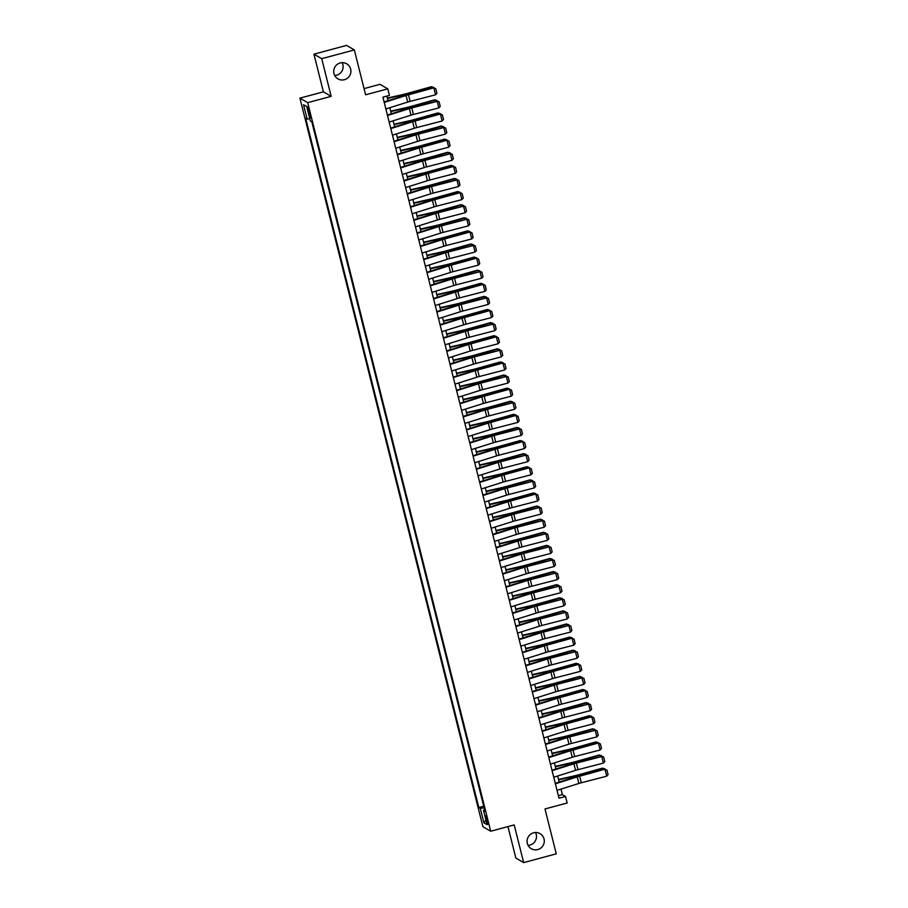 <?xml version="1.0" encoding="UTF-8"?>
<svg xmlns="http://www.w3.org/2000/svg" width="908" height="908" viewBox="0 0 908 908"><rect width="100%" height="100%" fill="white"/><g stroke="black" fill="none" stroke-linecap="round" stroke-linejoin="round"><path stroke-width="1.36" d="M535.504 832.511A8.717 8.581 -59.9 0 1 528.059 845.337M533.575 832.795A8.717 8.581 -59.9 0 1 544.21 842.306A8.717 8.581 -59.9 0 1 531.305 848.719A8.717 8.581 -59.9 0 1 533.575 832.795M342.134 62.663A8.717 8.581 -59.9 0 1 334.689 75.489M340.205 62.947A8.717 8.581 -59.9 0 1 350.829 72.447A8.717 8.581 -59.9 0 1 337.935 78.871A8.717 8.581 -59.9 0 1 340.205 62.947M487.551 820.446L485.746 815.838L486.2 819.663L488.005 824.26L487.551 820.446M507.958 826.598L515.857 858.071L523.655 862.6L556.264 853.838L544.993 808.96L567.171 803.001L565.525 796.452L562.37 794.625L560.985 789.097M299.912 98.132L482.908 826.711L490.706 831.229L307.699 102.661L299.912 98.132L323.396 91.833L331.182 96.35L321.716 58.68L313.93 54.162L323.396 91.833M313.93 54.162L346.55 45.4L354.336 49.929L365.606 94.807L387.784 88.848L379.998 84.331L364.051 88.609M321.716 58.68L354.336 49.929M387.784 88.848L389.43 95.397L382.915 97.156L558.999 798.2L565.525 796.452M308.118 110.628L310.593 117.961L309.424 111.389L307.676 106.928L308.118 110.628L309.151 110.356M484.611 809.754L483.476 810.242L484.951 811.105L311.819 121.842L310.343 120.98L306.722 106.565L303.522 104.715L306.722 106.565M483.476 810.242L487.097 824.657L483.896 822.796L480.275 808.381L478.8 807.53L305.667 118.267L307.142 119.13L303.522 104.715M331.182 96.35L307.699 102.661M523.655 862.6L514.189 824.929L490.706 831.229M559.226 782.083L557.694 776M555.934 768.985L554.402 762.89M552.643 755.876L551.111 749.792M549.351 742.778L547.819 736.683M546.06 729.669L544.528 723.585M542.768 716.571L541.236 710.476M539.477 703.462L537.945 697.367M536.185 690.364L534.653 684.269M532.894 677.255L531.362 671.16M529.602 664.157L528.07 658.062M526.311 651.047L524.779 644.952M523.019 637.949L521.487 631.855M519.728 624.84L518.196 618.745M516.436 611.742L514.904 605.647M513.145 598.633L511.613 592.538M509.853 585.535L508.321 579.44M506.562 572.426L505.03 566.331M503.27 559.328L501.738 553.233M499.979 546.219L498.447 540.124M496.687 533.121L495.155 527.026M493.396 520.012L491.864 513.917M490.104 506.902L488.572 500.819M486.813 493.804L485.281 487.709M483.521 480.695L481.989 474.612M480.23 467.597L478.698 461.502M476.938 454.488L475.406 448.404M473.647 441.39L472.115 435.295M470.355 428.281L468.823 422.197M467.064 415.183L465.532 409.088M463.772 402.074L462.24 395.99M460.481 388.976L458.949 382.881M457.189 375.867L455.657 369.772M453.898 362.769L452.366 356.674M450.606 349.659L449.074 343.565M447.315 336.562L445.783 330.467M444.023 323.452L442.491 317.357M440.732 310.354L439.2 304.259M437.44 297.245L435.908 291.15M434.149 284.147L432.617 278.052M430.857 271.038L429.325 264.943M427.566 257.94L426.034 251.845M424.274 244.831L422.742 238.736M420.983 231.733L419.451 225.638M417.691 218.624L416.159 212.529M414.4 205.526L412.868 199.431M411.108 192.417L409.576 186.322M407.817 179.307L406.285 173.224M404.525 166.209L402.993 160.114M401.234 153.1L399.702 147.017M397.942 140.002L396.41 133.907M394.651 126.893L393.119 120.809M391.359 113.795L389.827 107.7M388.068 100.686L386.91 96.078M558.375 795.692L562.37 794.625M309.776 118.732L307.142 119.13M483.714 806.213L478.8 807.53M480.275 808.381L484.123 807.802M483.896 822.796L485.95 820.128M384.232 102.4L406.069 95.51A6.81 0.851 165.9 0 1 408.486 94.818L433.627 87.872L408.203 94.455A10.215 1.283 -14.1 0 0 404.559 95.488L384.118 101.934M385.877 108.949L407.715 102.071A6.81 0.851 165.9 0 1 410.132 101.378L435.556 94.795L433.911 88.246L435.783 88.678L436.941 93.263L435.556 94.795M433.627 87.872L435.783 88.678M432.39 88.201L432.083 86.975L407.238 93.899A10.215 1.283 165.9 0 1 403.458 94.852L387.512 98.461M433.774 87.429L431.323 86.737L433.911 87.963M387.398 98.041L403.958 94.296A6.81 0.851 -14.1 0 0 406.478 93.66L431.323 86.737M387.523 115.498L409.36 108.62A6.81 0.851 165.9 0 1 411.778 107.927L437.202 101.344L411.494 107.553A10.215 1.283 -14.1 0 0 407.851 108.597L387.41 115.044M389.169 122.047L411.006 115.168A6.81 0.851 165.9 0 1 413.424 114.476L438.848 107.904L437.202 101.344L439.075 101.775L440.232 106.361L438.848 107.904M436.918 100.981L439.075 101.775M390.815 128.607L412.652 121.717A6.81 0.851 165.9 0 1 415.07 121.025L440.21 114.079L414.786 120.662A10.215 1.283 -14.1 0 0 411.142 121.695L390.701 128.142M392.46 135.156L414.298 128.278A6.81 0.851 165.9 0 1 416.715 127.585L442.139 121.002L440.494 114.453L442.366 114.885L443.524 119.47L442.139 121.002M440.21 114.079L442.366 114.885M394.106 141.705L415.943 134.827A6.81 0.851 165.9 0 1 418.361 134.134L443.785 127.551L418.077 133.76A10.215 1.283 -14.1 0 0 414.434 134.804L393.993 141.251M395.752 148.254L417.589 141.376A6.81 0.851 165.9 0 1 420.007 140.683L445.431 134.112L443.785 127.551L445.658 127.983L446.815 132.568L445.431 134.112M443.501 127.188L445.658 127.983M397.398 154.814L419.235 147.925A6.81 0.851 165.9 0 1 421.652 147.232L446.793 140.286L421.369 146.869A10.215 1.283 -14.1 0 0 417.725 147.902L397.284 154.349M399.043 161.363L420.881 154.485A6.81 0.851 165.9 0 1 423.298 153.792L448.722 147.209L447.076 140.661L448.949 141.092L450.107 145.677L448.722 147.209M446.793 140.286L448.949 141.092M435.681 101.299L435.375 100.084L410.529 107.008A10.215 1.283 165.9 0 1 406.75 107.961L390.803 111.57M437.066 100.527L434.614 99.846L437.202 101.072M390.69 111.151L407.249 107.394A6.81 0.851 -14.1 0 0 409.769 106.758L434.614 99.846M438.973 114.408L438.666 113.182L413.821 120.106A10.215 1.283 165.9 0 1 410.041 121.059L394.095 124.68M440.357 113.636L437.906 112.944L440.494 114.17M393.981 124.248L410.541 120.503A6.81 0.851 -14.1 0 0 413.061 119.867L437.906 112.944M442.264 127.506L441.958 126.291L417.113 133.215A10.215 1.283 165.9 0 1 413.333 134.168L397.386 137.778M443.649 126.734L441.197 126.053L443.785 127.279M397.273 137.358L413.832 133.601A6.81 0.851 -14.1 0 0 416.352 132.965L441.197 126.053M445.556 140.615L445.249 139.401L420.404 146.313A10.215 1.283 165.9 0 1 416.624 147.266L400.678 150.887M446.94 139.843L444.489 139.151L447.076 140.377M400.564 150.456L417.124 146.71A6.81 0.851 -14.1 0 0 419.644 146.075L444.489 139.151M400.689 167.912L422.526 161.034A6.81 0.851 165.9 0 1 424.944 160.341L450.368 153.758L424.66 159.967A10.215 1.283 -14.1 0 0 421.017 161.011L400.576 167.458M402.335 174.461L424.172 167.583A6.81 0.851 165.9 0 1 426.59 166.89L452.014 160.319L450.368 153.758L452.241 154.19L453.398 158.775L452.014 160.319M450.084 153.395L452.241 154.19M448.847 153.713L448.541 152.499L423.696 159.422A10.215 1.283 165.9 0 1 419.916 160.376L403.969 163.985M450.232 152.941L447.78 152.26L450.368 153.486M403.856 163.565L420.415 159.808A6.81 0.851 -14.1 0 0 422.935 159.172L447.78 152.26M403.981 181.021L425.818 174.132A6.81 0.851 165.9 0 1 428.236 173.439L453.376 166.493L427.952 173.076A10.215 1.283 -14.1 0 0 424.308 174.109L403.867 180.556M405.626 187.57L427.464 180.692A6.81 0.851 165.9 0 1 429.881 180L455.305 173.417L453.659 166.868L455.532 167.299L456.69 171.884L455.305 173.417M453.376 166.493L455.532 167.299M452.139 166.822L451.832 165.608L426.987 172.52A10.215 1.283 165.9 0 1 423.207 173.473L407.261 177.094M453.523 166.051L451.072 165.358L453.659 166.584M407.147 176.663L423.707 172.917A6.81 0.851 -14.1 0 0 426.227 172.282L451.072 165.358M407.272 194.119L429.109 187.241A6.81 0.851 165.9 0 1 431.527 186.549L456.951 179.966L431.243 186.185A10.215 1.283 -14.1 0 0 427.6 187.218L407.159 193.665M408.918 200.668L430.755 193.79A6.81 0.851 165.9 0 1 433.173 193.098L458.597 186.526L456.951 179.966L458.824 180.397L459.981 184.982L458.597 186.526M456.667 179.602L458.824 180.397M455.43 179.92L455.124 178.706L430.279 185.629A10.215 1.283 165.9 0 1 426.499 186.583L410.552 190.192M456.815 179.148L454.363 178.467L456.951 179.693M410.439 189.772L426.998 186.015A6.81 0.851 -14.1 0 0 429.518 185.38L454.363 178.467M410.564 207.228L432.401 200.339A6.81 0.851 165.9 0 1 434.819 199.647L459.959 192.712L434.535 199.283A10.215 1.283 -14.1 0 0 430.891 200.316L410.45 206.763M412.209 213.777L434.047 206.899A6.81 0.851 165.9 0 1 436.464 206.207L461.888 199.624L460.243 193.075L462.115 193.506L463.273 198.092L461.888 199.624M459.959 192.712L462.115 193.506M458.722 193.029L458.415 191.815L433.57 198.727A10.215 1.283 165.9 0 1 429.79 199.681L413.844 203.301M460.106 192.258L457.655 191.565L460.243 192.791M413.73 202.87L430.29 199.124A6.81 0.851 -14.1 0 0 432.81 198.489L457.655 191.565M413.855 220.326L435.692 213.448A6.81 0.851 165.9 0 1 438.11 212.756L463.534 206.173L437.826 212.393A10.215 1.283 -14.1 0 0 434.183 213.425L413.742 219.872M415.501 226.875L437.338 219.997A6.81 0.851 165.9 0 1 439.756 219.305L465.18 212.733L463.534 206.173L465.407 206.604L466.564 211.189L465.18 212.733M463.25 205.81L465.407 206.604M462.013 206.127L461.707 204.913L436.861 211.836A10.215 1.283 165.9 0 1 433.082 212.79L417.135 216.399M463.398 205.356L460.946 204.675L463.534 205.9M417.022 215.979L433.581 212.222A6.81 0.851 -14.1 0 0 436.101 211.587L460.946 204.675M417.147 233.435L438.984 226.546A6.81 0.851 165.9 0 1 441.401 225.865L466.826 219.282L441.118 225.49A10.215 1.283 -14.1 0 0 437.474 226.523L417.033 232.97M418.792 239.984L440.63 233.106A6.81 0.851 165.9 0 1 443.047 232.414L468.471 225.831L466.826 219.282L468.698 219.713L469.856 224.299L468.471 225.831M466.542 218.919L468.698 219.713M465.305 219.237L464.998 218.022L440.153 224.934A10.215 1.283 165.9 0 1 436.373 225.888L420.427 229.508M466.689 218.465L464.238 217.772L466.826 218.998M420.313 229.077L436.873 225.332A6.81 0.851 -14.1 0 0 439.393 224.696L464.238 217.772M420.438 246.533L442.275 239.655A6.81 0.851 165.9 0 1 444.693 238.963L469.833 232.017L444.409 238.6A10.215 1.283 -14.1 0 0 440.766 239.633L420.325 246.079M422.084 253.094L443.921 246.204A6.81 0.851 165.9 0 1 446.339 245.512L471.763 238.94L470.117 232.38L471.99 232.811L473.147 237.397L471.763 238.94M469.833 232.017L471.99 232.811M468.596 232.334L468.29 231.12L443.445 238.044A10.215 1.283 165.9 0 1 439.665 238.997L423.718 242.606M469.981 231.563L467.529 230.882L470.117 232.108M423.605 242.186L440.164 238.429A6.81 0.851 -14.1 0 0 442.684 237.794L467.529 230.882M423.73 259.643L445.567 252.753A6.81 0.851 165.9 0 1 447.984 252.072L473.409 245.489L447.701 251.698A10.215 1.283 -14.1 0 0 444.057 252.742L423.616 259.177M425.375 266.192L447.213 259.313A6.81 0.851 165.9 0 1 449.63 258.621L475.054 252.038L473.409 245.489L475.281 245.92L476.439 250.506L475.054 252.038M473.125 245.126L475.281 245.92M471.888 245.444L471.581 244.229L446.736 251.141A10.215 1.283 165.9 0 1 442.956 252.095L427.01 255.716M473.272 244.672L470.821 243.98L473.409 245.217M426.896 255.296L443.456 251.539A6.81 0.851 -14.1 0 0 445.976 250.903L470.821 243.98M427.021 272.74L448.858 265.862A6.81 0.851 165.9 0 1 451.276 265.17L476.416 258.224L450.992 264.807A10.215 1.283 -14.1 0 0 447.349 265.84L426.908 272.286M428.667 279.301L450.504 272.411A6.81 0.851 165.9 0 1 452.922 271.719L478.346 265.147L476.7 258.598L478.573 259.018L479.73 263.604L478.346 265.147M476.416 258.224L478.573 259.018M475.179 258.542L474.873 257.327L450.028 264.251A10.215 1.283 165.9 0 1 446.248 265.204L430.301 268.813M476.564 257.77L474.112 257.089L476.7 258.315M430.188 268.393L446.747 264.637A6.81 0.851 -14.1 0 0 449.267 264.001L474.112 257.089M430.313 285.85L452.15 278.972A6.81 0.851 165.9 0 1 454.567 278.279L479.991 271.696L454.284 277.905A10.215 1.283 -14.1 0 0 450.64 278.949L430.199 285.384M431.958 292.399L453.796 285.521A6.81 0.851 165.9 0 1 456.213 284.828L481.637 278.245L479.991 271.696L481.864 272.128L483.022 276.713L481.637 278.245M479.708 271.333L481.864 272.128M478.471 271.651L478.164 270.436L453.319 277.349A10.215 1.283 165.9 0 1 449.539 278.302L433.593 281.923M479.855 270.879L477.404 270.187L479.991 271.424M433.479 281.503L450.039 277.746A6.81 0.851 -14.1 0 0 452.559 277.11L477.404 270.187M433.604 298.948L455.441 292.07A6.81 0.851 165.9 0 1 457.859 291.377L482.999 284.431L457.575 291.014A10.215 1.283 -14.1 0 0 453.932 292.047L433.491 298.494M435.25 305.508L457.087 298.619A6.81 0.851 165.9 0 1 459.505 297.926L484.929 291.354L483.283 284.806L485.156 285.226L486.313 289.822L484.929 291.354M482.999 284.431L485.156 285.226M481.762 284.749L481.456 283.534L456.611 290.458A10.215 1.283 165.9 0 1 452.831 291.411L436.884 295.021M483.147 283.977L480.695 283.296L483.283 284.522M436.771 294.601L453.33 290.855A6.81 0.851 -14.1 0 0 455.85 290.219L480.695 283.296M436.896 312.057L458.733 305.179A6.81 0.851 165.9 0 1 461.151 304.486L486.575 297.903L460.867 304.112A10.215 1.283 -14.1 0 0 457.223 305.156L436.782 311.592M438.541 318.606L460.379 311.728A6.81 0.851 165.9 0 1 462.796 311.035L488.22 304.452L486.575 297.903L488.447 298.335L489.594 302.92L488.22 304.452M486.291 297.54L488.447 298.335M485.054 297.858L484.747 296.644L459.902 303.556A10.215 1.283 165.9 0 1 456.122 304.509L440.176 308.13M486.438 297.086L483.987 296.394L486.575 297.631M440.062 307.71L456.622 303.953A6.81 0.851 -14.1 0 0 459.142 303.317L483.987 296.394M440.187 325.155L462.024 318.277A6.81 0.851 165.9 0 1 464.442 317.584L489.582 310.638L464.158 317.221A10.215 1.283 -14.1 0 0 460.515 318.254L440.074 324.701M441.833 331.715L463.67 324.826A6.81 0.851 165.9 0 1 466.088 324.133L491.512 317.562L489.866 311.013L491.739 311.433L492.885 316.029L491.512 317.562M489.582 310.638L491.739 311.433M488.345 310.956L488.039 309.741L463.194 316.665A10.215 1.283 165.9 0 1 459.414 317.618L443.467 321.228M489.73 310.184L487.278 309.503L489.866 310.729M443.354 320.808L459.913 317.062A6.81 0.851 -14.1 0 0 462.433 316.427L487.278 309.503M443.479 338.264L465.316 331.386A6.81 0.851 165.9 0 1 467.734 330.694L493.158 324.111L467.45 330.319A10.215 1.283 -14.1 0 0 463.806 331.363L443.365 337.799M445.124 344.813L466.962 337.935A6.81 0.851 165.9 0 1 469.379 337.243L494.803 330.66L493.158 324.111L495.03 324.542L496.177 329.127L494.803 330.66M492.874 323.747L495.03 324.542M491.637 324.065L491.33 322.851L466.485 329.763A10.215 1.283 165.9 0 1 462.705 330.716L446.759 334.337M493.021 323.293L490.57 322.612L493.158 323.838M446.645 333.917L463.205 330.16A6.81 0.851 -14.1 0 0 465.725 329.525L490.57 322.612M446.77 351.362L468.607 344.484A6.81 0.851 165.9 0 1 471.025 343.791L496.165 336.845L470.741 343.428A10.215 1.283 -14.1 0 0 467.098 344.461L446.657 350.908M448.416 357.922L470.253 351.033A6.81 0.851 165.9 0 1 472.671 350.34L498.095 343.769L496.449 337.22L498.322 337.651L499.468 342.237L498.095 343.769M496.165 336.845L498.322 337.651M494.928 337.163L494.622 335.949L469.776 342.872A10.215 1.283 165.9 0 1 465.997 343.826L450.05 347.435M496.313 336.391L493.861 335.71L496.449 336.936M449.937 347.015L466.496 343.269A6.81 0.851 -14.1 0 0 469.016 342.634L493.861 335.71M450.062 364.471L471.899 357.593A6.81 0.851 165.9 0 1 474.316 356.901L499.74 350.318L474.033 356.526A10.215 1.283 -14.1 0 0 470.389 357.57L449.948 364.006M451.707 371.02L473.545 364.142A6.81 0.851 165.9 0 1 475.962 363.45L501.386 356.867L499.74 350.318L501.613 350.749L502.76 355.334L501.386 356.867M499.457 349.955L501.613 350.749M498.22 350.272L497.913 349.058L473.068 355.97A10.215 1.283 165.9 0 1 469.288 356.923L453.342 360.544M499.604 349.501L497.153 348.82L499.74 350.045M453.228 360.124L469.788 356.367A6.81 0.851 -14.1 0 0 472.308 355.732L497.153 348.82M453.353 377.569L475.19 370.691A6.81 0.851 165.9 0 1 477.608 369.999L502.748 363.052L477.324 369.635A10.215 1.283 -14.1 0 0 473.681 370.668L453.24 377.115M454.999 384.129L476.836 377.24A6.81 0.851 165.9 0 1 479.254 376.548L504.678 369.976L503.032 363.427L504.905 363.858L506.051 368.444L504.678 369.976M502.748 363.052L504.905 363.858M501.511 363.37L501.205 362.156L476.359 369.079A10.215 1.283 165.9 0 1 472.58 370.033L456.622 373.642M502.896 362.61L500.444 361.917L503.032 363.143M456.52 373.222L473.079 369.477A6.81 0.851 -14.1 0 0 475.599 368.841L500.444 361.917M456.645 390.678L478.482 383.8A6.81 0.851 165.9 0 1 480.899 383.108L506.324 376.525L480.616 382.733A10.215 1.283 -14.1 0 0 476.972 383.778L456.52 390.224M458.29 397.227L480.128 390.349A6.81 0.851 165.9 0 1 482.545 389.657L507.969 383.074L506.324 376.525L508.196 376.956L509.343 381.542L507.969 383.074M506.04 376.162L508.196 376.956M504.803 376.479L504.496 375.265L479.651 382.177A10.215 1.283 165.9 0 1 475.871 383.131L459.913 386.751M506.187 375.708L503.736 375.027L506.324 376.252M459.811 386.331L476.371 382.574A6.81 0.851 -14.1 0 0 478.891 381.939L503.736 375.027M459.936 403.776L481.773 396.898A6.81 0.851 165.9 0 1 484.191 396.206L509.331 389.26L483.907 395.843A10.215 1.283 -14.1 0 0 480.264 396.875L459.811 403.322M461.582 410.337L483.419 403.447A6.81 0.851 165.9 0 1 485.837 402.766L511.261 396.183L509.615 389.634L511.488 390.065L512.634 394.651L511.261 396.183M509.331 389.26L511.488 390.065M508.094 389.589L507.788 388.363L482.942 395.286A10.215 1.283 165.9 0 1 479.163 396.24L463.205 399.849M509.479 388.817L507.027 388.125L509.615 389.35M463.103 399.429L479.662 395.684A6.81 0.851 -14.1 0 0 482.182 395.048L507.027 388.125M463.228 416.886L485.065 410.007A6.81 0.851 165.9 0 1 487.483 409.315L512.906 402.732L487.199 408.941A10.215 1.283 -14.1 0 0 483.555 409.985L463.103 416.431M464.873 423.434L486.711 416.556A6.81 0.851 165.9 0 1 489.128 415.864L514.552 409.292L512.906 402.732L514.779 403.163L515.926 407.749L514.552 409.292M512.623 402.369L514.779 403.163M511.386 402.687L511.079 401.472L486.234 408.384A10.215 1.283 165.9 0 1 482.454 409.349L466.496 412.958M512.77 401.915L510.319 401.234L512.906 402.46M466.394 412.538L482.954 408.782A6.81 0.851 -14.1 0 0 485.474 408.146L510.319 401.234M466.519 429.995L488.356 423.105A6.81 0.851 165.9 0 1 490.774 422.413L515.914 415.467L490.49 422.05A10.215 1.283 -14.1 0 0 486.847 423.083L466.394 429.529M468.165 436.544L490.002 429.666A6.81 0.851 165.9 0 1 492.42 428.973L517.844 422.39L516.198 415.841L518.071 416.273L519.217 420.858L517.844 422.39M515.914 415.467L518.071 416.273M469.811 443.093L491.648 436.215A6.81 0.851 165.9 0 1 494.066 435.522L519.49 428.939L493.782 435.148A10.215 1.283 -14.1 0 0 490.138 436.192L469.686 442.639M471.456 449.642L493.294 442.764A6.81 0.851 165.9 0 1 495.711 442.071L521.135 435.5L519.49 428.939L521.362 429.37L522.509 433.956L521.135 435.5M519.206 428.576L521.362 429.37M473.102 456.202L494.939 449.312A6.81 0.851 165.9 0 1 497.357 448.62L522.497 441.674L497.073 448.257A10.215 1.283 -14.1 0 0 493.43 449.29L472.977 455.737M474.748 462.751L496.585 455.873A6.81 0.851 165.9 0 1 499.003 455.18L524.427 448.597L522.781 442.048L524.654 442.48L525.8 447.065L524.427 448.597M522.497 441.674L524.654 442.48M514.677 415.796L514.371 414.57L489.526 421.494A10.215 1.283 165.9 0 1 485.746 422.447L469.788 426.068M516.062 415.024L513.61 414.332L516.198 415.558M469.686 425.636L486.245 421.891A6.81 0.851 -14.1 0 0 488.765 421.255L513.61 414.332M517.969 428.894L517.662 427.679L492.817 434.603A10.215 1.283 165.9 0 1 489.037 435.556L473.079 439.166M519.353 428.122L516.902 427.441L519.49 428.667M472.977 438.746L489.537 434.989A6.81 0.851 -14.1 0 0 492.057 434.353L516.902 427.441M521.26 442.003L520.954 440.777L496.109 447.701A10.215 1.283 165.9 0 1 492.329 448.654L476.371 452.275M522.645 441.231L520.193 440.539L522.781 441.765M476.269 451.844L492.828 448.098A6.81 0.851 -14.1 0 0 495.348 447.462L520.193 440.539M476.394 469.3L498.231 462.422A6.81 0.851 165.9 0 1 500.649 461.729L526.072 455.146L500.365 461.355A10.215 1.283 -14.1 0 0 496.721 462.399L476.269 468.846M478.039 475.849L499.877 468.971A6.81 0.851 165.9 0 1 502.294 468.278L527.718 461.707L526.072 455.146L527.945 455.578L529.092 460.163L527.718 461.707M525.789 454.783L527.945 455.578M524.552 455.101L524.245 453.886L499.4 460.81A10.215 1.283 165.9 0 1 495.62 461.763L479.662 465.373M525.936 454.329L523.485 453.648L526.072 454.874M479.56 464.953L496.12 461.196A6.81 0.851 -14.1 0 0 498.64 460.56L523.485 453.648M479.685 482.409L501.522 475.52A6.81 0.851 165.9 0 1 503.94 474.827L529.08 467.881L503.656 474.464A10.215 1.283 -14.1 0 0 500.013 475.497L479.56 481.944M481.331 488.958L503.168 482.08A6.81 0.851 165.9 0 1 505.586 481.388L531.01 474.805L529.364 468.256L531.237 468.687L532.383 473.272L531.01 474.805M529.08 467.881L531.237 468.687M527.843 468.21L527.537 466.996L502.691 473.908A10.215 1.283 165.9 0 1 498.912 474.861L482.954 478.482M529.228 467.438L526.776 466.746L529.364 467.972M482.852 478.051L499.411 474.305A6.81 0.851 -14.1 0 0 501.931 473.67L526.776 466.746M482.977 495.507L504.814 488.629A6.81 0.851 165.9 0 1 507.231 487.936L532.655 481.354L506.948 487.562A10.215 1.283 -14.1 0 0 503.304 488.606L482.852 495.053M484.622 502.056L506.46 495.178A6.81 0.851 165.9 0 1 508.877 494.485L534.301 487.914L532.655 481.354L534.528 481.785L535.675 486.37L534.301 487.914M532.372 480.99L534.528 481.785M531.135 481.308L530.828 480.094L505.983 487.017A10.215 1.283 165.9 0 1 502.203 487.971L486.245 491.58M532.519 480.536L530.068 479.855L532.655 481.081M486.143 491.16L502.703 487.403A6.81 0.851 -14.1 0 0 505.223 486.767L530.068 479.855M486.268 508.616L508.105 501.727A6.81 0.851 165.9 0 1 510.523 501.034L535.663 494.088L510.239 500.671A10.215 1.283 -14.1 0 0 506.596 501.704L486.143 508.151M487.914 515.165L509.751 508.287A6.81 0.851 165.9 0 1 512.169 507.595L537.593 501.012L535.947 494.463L537.82 494.894L538.966 499.479L537.593 501.012M535.663 494.088L537.82 494.894M534.426 494.417L534.12 493.203L509.274 500.115A10.215 1.283 165.9 0 1 505.495 501.068L489.537 504.689M535.811 493.646L533.359 492.953L535.947 494.179M489.435 504.258L505.994 500.512A6.81 0.851 -14.1 0 0 508.514 499.877L533.359 492.953M489.56 521.714L511.397 514.836A6.81 0.851 165.9 0 1 513.814 514.144L539.239 507.561L513.531 513.78A10.215 1.283 -14.1 0 0 509.887 514.813L489.435 521.26M491.205 528.263L513.043 521.385A6.81 0.851 165.9 0 1 515.46 520.693L540.884 514.121L539.239 507.561L541.111 507.992L542.258 512.577L540.884 514.121M538.955 507.197L541.111 507.992M537.718 507.515L537.411 506.301L512.566 513.224A10.215 1.283 165.9 0 1 508.786 514.178L492.828 517.787M539.102 506.743L536.651 506.062L539.239 507.288M492.726 517.367L509.286 513.61A6.81 0.851 -14.1 0 0 511.806 512.975L536.651 506.062M492.851 534.823L514.688 527.934A6.81 0.851 165.9 0 1 517.106 527.242L542.53 520.67L516.822 526.878A10.215 1.283 -14.1 0 0 513.179 527.911L492.726 534.358M494.497 541.372L516.334 534.494A6.81 0.851 165.9 0 1 518.752 533.802L544.176 527.219L542.53 520.67L544.403 521.101L545.549 525.687L544.176 527.219M542.246 520.307L544.403 521.101M540.998 520.625L540.703 519.41L515.857 526.322A10.215 1.283 165.9 0 1 512.078 527.276L496.12 530.896M542.394 519.853L539.942 519.16L542.53 520.386M496.018 530.465L512.577 526.719A6.81 0.851 -14.1 0 0 515.097 526.084L539.942 519.16M496.143 547.921L517.98 541.043A6.81 0.851 165.9 0 1 520.398 540.351L545.822 533.768L520.114 539.988A10.215 1.283 -14.1 0 0 516.47 541.02L496.018 547.467M497.788 554.47L519.626 547.592A6.81 0.851 165.9 0 1 522.043 546.9L547.467 540.328L545.822 533.768L547.694 534.199L548.841 538.784L547.467 540.328M545.538 533.405L547.694 534.199M544.289 533.722L543.994 532.508L519.149 539.431A10.215 1.283 165.9 0 1 515.369 540.385L499.411 543.994M545.685 532.951L543.234 532.27L545.822 533.495M499.309 543.574L515.869 539.817A6.81 0.851 -14.1 0 0 518.389 539.182L543.234 532.27M499.434 561.03L521.26 554.141A6.81 0.851 165.9 0 1 523.689 553.46L549.113 546.877L523.405 553.086A10.215 1.283 -14.1 0 0 519.762 554.13L499.309 560.565M501.08 567.579L522.906 560.701A6.81 0.851 165.9 0 1 525.335 560.009L550.759 553.426L549.113 546.877L550.986 547.308L552.132 551.894L550.759 553.426M548.829 546.514L550.986 547.308M547.581 546.832L547.286 545.617L522.441 552.529A10.215 1.283 165.9 0 1 518.661 553.483L502.703 557.103M548.977 546.06L546.525 545.367L549.113 546.605M502.601 556.672L519.16 552.927A6.81 0.851 -14.1 0 0 521.68 552.291L546.525 545.367M502.726 574.128L524.552 567.25A6.81 0.851 165.9 0 1 526.981 566.558L552.404 559.975L526.697 566.195A10.215 1.283 -14.1 0 0 523.053 567.228L502.601 573.674M504.371 580.689L526.197 573.799A6.81 0.851 165.9 0 1 528.626 573.107L554.05 566.535L552.404 559.975L554.277 560.406L555.424 564.992L554.05 566.535M552.121 559.612L554.277 560.406M550.872 559.93L550.577 558.715L525.732 565.639A10.215 1.283 165.9 0 1 521.952 566.592L505.994 570.201M552.268 559.158L549.817 558.477L552.404 559.703M505.892 569.781L522.452 566.024A6.81 0.851 -14.1 0 0 524.972 565.389L549.817 558.477M506.017 587.238L527.843 580.36A6.81 0.851 165.9 0 1 530.272 579.667L555.696 573.084L529.988 579.293A10.215 1.283 -14.1 0 0 526.345 580.337L505.892 586.772M507.663 593.787L529.489 586.909A6.81 0.851 165.9 0 1 531.918 586.216L557.342 579.633L555.696 573.084L557.569 573.515L558.715 578.101L557.342 579.633M555.401 572.721L557.569 573.515M554.164 573.039L553.869 571.824L529.024 578.736A10.215 1.283 165.9 0 1 525.244 579.69L509.286 583.311M555.56 572.267L553.108 571.575L555.696 572.812M509.184 582.891L525.743 579.134A6.81 0.851 -14.1 0 0 528.263 578.498L553.108 571.575M509.309 600.336L531.135 593.457A6.81 0.851 165.9 0 1 533.563 592.765L558.987 586.193L533.28 592.402A10.215 1.283 -14.1 0 0 529.636 593.435L509.184 599.882M510.954 606.896L532.78 600.006A6.81 0.851 165.9 0 1 535.209 599.314L560.633 592.742L558.987 586.193L560.86 586.613L562.007 591.199L560.633 592.742M558.692 585.819L560.86 586.613M557.455 586.137L557.16 584.922L532.315 591.846A10.215 1.283 165.9 0 1 528.535 592.799L512.577 596.408M558.851 585.365L556.4 584.684L558.976 585.91M512.475 595.989L529.035 592.243A6.81 0.851 -14.1 0 0 531.555 591.596L556.4 584.684M512.6 613.445L534.426 606.567A6.81 0.851 165.9 0 1 536.855 605.874L562.279 599.291L536.571 605.5A10.215 1.283 -14.1 0 0 532.928 606.544L512.475 612.979M514.246 619.994L536.072 613.116A6.81 0.851 165.9 0 1 538.501 612.423L563.925 605.84L562.279 599.291L564.152 599.723L565.298 604.308L563.925 605.84M561.984 598.928L564.152 599.723M560.747 599.246L560.452 598.031L535.606 604.944A10.215 1.283 165.9 0 1 531.827 605.897L515.869 609.518M562.143 598.474L559.691 597.782L562.268 599.019M515.767 609.098L532.326 605.341A6.81 0.851 -14.1 0 0 534.846 604.705L559.691 597.782M515.892 626.543L537.718 619.665A6.81 0.851 165.9 0 1 540.146 618.972L565.571 612.401L539.863 618.609A10.215 1.283 -14.1 0 0 536.219 619.642L515.767 626.089M517.537 633.103L539.363 626.214A6.81 0.851 165.9 0 1 541.792 625.521L567.216 618.95L565.571 612.401L567.443 612.821L568.59 617.417L567.216 618.95M565.275 612.026L567.443 612.821M564.038 612.344L563.743 611.129L538.898 618.053A10.215 1.283 165.9 0 1 535.118 619.006L519.16 622.616M565.434 611.572L562.983 610.891L565.559 612.117M519.058 622.196L535.618 618.45A6.81 0.851 -14.1 0 0 538.138 617.815L562.983 610.891M519.183 639.652L541.009 632.774A6.81 0.851 165.9 0 1 543.438 632.082L568.862 625.499L543.143 631.707A10.215 1.283 -14.1 0 0 539.511 632.751L519.058 639.187M520.829 646.201L542.655 639.323A6.81 0.851 165.9 0 1 545.084 638.63L570.508 632.047L568.862 625.499L570.735 625.93L571.881 630.515L570.508 632.047M568.567 625.135L570.735 625.93M567.33 625.453L567.035 624.239L542.189 631.151A10.215 1.283 165.9 0 1 538.41 632.104L522.452 635.725M568.726 624.681L566.274 623.989L568.851 625.226M522.35 635.305L538.909 631.548A6.81 0.851 -14.1 0 0 541.429 630.912L566.274 623.989M522.475 652.75L544.301 645.872A6.81 0.851 165.9 0 1 546.73 645.179L571.858 638.233L546.434 644.816A10.215 1.283 -14.1 0 0 542.802 645.849L522.35 652.296M524.12 659.31L545.946 652.421A6.81 0.851 165.9 0 1 548.375 651.728L573.799 645.157L572.154 638.608L574.026 639.028L575.173 643.624L573.799 645.157M571.858 638.233L574.026 639.028M570.621 638.551L570.326 637.337L545.481 644.26A10.215 1.283 165.9 0 1 541.701 645.213L525.743 648.823M572.017 637.779L569.566 637.098L572.142 638.324M525.641 648.403L542.201 644.657A6.81 0.851 -14.1 0 0 544.721 644.022L569.566 637.098M525.766 665.859L547.592 658.981A6.81 0.851 165.9 0 1 550.021 658.289L575.445 651.706L549.726 657.914A10.215 1.283 -14.1 0 0 546.094 658.958L525.641 665.394M527.412 672.408L549.238 665.53A6.81 0.851 165.9 0 1 551.667 664.838L577.091 658.255L575.445 651.706L577.318 652.137L578.464 656.722L577.091 658.255M575.15 651.342L577.318 652.137M573.913 651.66L573.618 650.446L548.773 657.358A10.215 1.283 165.9 0 1 544.993 658.311L529.035 661.932M575.297 650.888L572.857 650.207L575.434 651.433M528.933 661.512L545.492 657.755A6.81 0.851 -14.1 0 0 548.012 657.12L572.857 650.207M529.058 678.957L550.884 672.079A6.81 0.851 165.9 0 1 553.312 671.387L578.441 664.44L553.017 671.023A10.215 1.283 -14.1 0 0 549.385 672.056L528.933 678.503M530.703 685.517L552.529 678.628A6.81 0.851 165.9 0 1 554.958 677.935L580.382 671.364L578.736 664.815L580.609 665.246L581.756 669.832L580.382 671.364M578.441 664.44L580.609 665.246M577.204 664.758L576.909 663.544L552.064 670.467A10.215 1.283 165.9 0 1 548.284 671.421L532.326 675.03M578.589 663.998L576.149 663.305L578.725 664.531M532.224 674.61L548.784 670.864A6.81 0.851 -14.1 0 0 551.304 670.229L576.149 663.305M532.349 692.066L554.175 685.188A6.81 0.851 165.9 0 1 556.604 684.496L582.028 677.913L556.309 684.121A10.215 1.283 -14.1 0 0 552.677 685.165L532.224 691.601M533.995 698.615L555.821 691.737A6.81 0.851 165.9 0 1 558.25 691.045L583.674 684.462L582.028 677.913L583.901 678.344L585.047 682.93L583.674 684.462M581.733 677.55L583.901 678.344M580.496 677.867L580.201 676.653L555.356 683.565A10.215 1.283 165.9 0 1 551.576 684.519L535.618 688.139M581.88 677.096L579.44 676.415L582.017 677.64M535.516 687.719L552.075 683.962A6.81 0.851 -14.1 0 0 554.595 683.327L579.44 676.415M535.641 705.164L557.467 698.286A6.81 0.851 165.9 0 1 559.895 697.594L585.024 690.648L559.6 697.231A10.215 1.283 -14.1 0 0 555.968 698.263L535.516 704.71M537.286 711.724L559.112 704.835A6.81 0.851 165.9 0 1 561.541 704.154L586.965 697.571L585.32 691.022L587.192 691.453L588.339 696.039L586.965 697.571M585.024 690.648L587.192 691.453M583.787 690.965L583.492 689.751L558.647 696.674A10.215 1.283 165.9 0 1 554.867 697.628L538.909 701.237M585.172 690.205L582.732 689.513L585.308 690.738M538.807 700.817L555.367 697.072A6.81 0.851 -14.1 0 0 557.887 696.436L582.732 689.513M538.932 718.273L560.758 711.395A6.81 0.851 165.9 0 1 563.187 710.703L588.611 704.12L562.892 710.328A10.215 1.283 -14.1 0 0 559.26 711.373L538.807 717.819M540.578 724.822L562.404 717.944A6.81 0.851 165.9 0 1 564.833 717.252L590.257 710.669L588.611 704.12L590.484 704.551L591.63 709.137L590.257 710.669M588.316 703.757L590.484 704.551M587.079 704.075L586.784 702.86L561.938 709.772A10.215 1.283 165.9 0 1 558.159 710.726L542.201 714.346M588.463 703.303L586.023 702.622L588.6 703.848M542.099 713.926L558.658 710.17A6.81 0.851 -14.1 0 0 561.178 709.534L586.023 702.622M542.224 731.383L564.05 724.493A6.81 0.851 165.9 0 1 566.479 723.801L591.607 716.855L566.183 723.438A10.215 1.283 -14.1 0 0 562.551 724.47L542.099 730.917M543.869 737.932L565.695 731.042A6.81 0.851 165.9 0 1 568.124 730.361L593.548 723.778L591.903 717.229L593.775 717.66L594.922 722.246L593.548 723.778M591.607 716.855L593.775 717.66M590.37 717.184L590.075 715.958L565.23 722.881A10.215 1.283 165.9 0 1 561.45 723.835L545.492 727.444M591.755 716.412L589.315 715.72L591.891 716.945M545.39 727.024L561.95 723.279A6.81 0.851 -14.1 0 0 564.47 722.643L589.315 715.72M545.515 744.481L567.341 737.602A6.81 0.851 165.9 0 1 569.77 736.91L595.194 730.327L569.475 736.536A10.215 1.283 -14.1 0 0 565.843 737.58L545.39 744.027M547.161 751.03L568.987 744.151A6.81 0.851 165.9 0 1 571.416 743.459L596.84 736.887L595.194 730.327L597.067 730.758L598.213 735.344L596.84 736.887M594.899 729.964L597.067 730.758M593.662 730.282L593.367 729.067L568.521 735.979A10.215 1.283 165.9 0 1 564.742 736.944L548.784 740.553M595.046 729.51L592.606 728.829L595.183 730.055M548.682 740.134L565.241 736.377A6.81 0.851 -14.1 0 0 567.761 735.741L592.606 728.829M548.807 757.59L570.633 750.7A6.81 0.851 165.9 0 1 573.062 750.008L598.19 743.062L572.766 749.645A10.215 1.283 -14.1 0 0 569.134 750.678L548.682 757.124M550.452 764.139L572.278 757.261A6.81 0.851 165.9 0 1 574.707 756.568L600.131 749.985L598.486 743.436L600.358 743.868L601.505 748.453L600.131 749.985M598.19 743.062L600.358 743.868M596.953 743.391L596.658 742.165L571.813 749.089A10.215 1.283 165.9 0 1 568.033 750.042L552.075 753.663M598.338 742.619L595.898 741.927L598.474 743.153M551.973 753.231L568.533 749.486A6.81 0.851 -14.1 0 0 571.053 748.85L595.898 741.927M552.098 770.688L573.924 763.81A6.81 0.851 165.9 0 1 576.353 763.117L601.777 756.534L576.058 762.743A10.215 1.283 -14.1 0 0 572.426 763.787L551.973 770.234M553.744 777.237L575.57 770.359A6.81 0.851 165.9 0 1 577.999 769.666L603.423 763.095L601.777 756.534L603.65 756.966L604.796 761.551L603.423 763.095M601.482 756.171L603.65 756.966M600.245 756.489L599.95 755.274L575.105 762.198A10.215 1.283 165.9 0 1 571.325 763.151L555.367 766.761M601.629 755.717L599.189 755.036L601.766 756.262M555.265 766.341L571.824 762.584A6.81 0.851 -14.1 0 0 574.344 761.948L599.189 755.036M555.39 783.797L577.216 776.908A6.81 0.851 165.9 0 1 579.644 776.215L604.773 769.269L579.349 775.852A10.215 1.283 -14.1 0 0 575.717 776.885L555.265 783.332M557.035 790.346L578.861 783.468A6.81 0.851 165.9 0 1 581.29 782.775L606.714 776.192L605.069 769.644L606.941 770.075L608.088 774.66L606.714 776.192M604.773 769.269L606.941 770.075M603.536 769.598L603.241 768.372L578.396 775.296A10.215 1.283 165.9 0 1 574.616 776.249L558.658 779.87M604.921 768.826L602.481 768.134L605.057 769.36M558.556 779.439L575.116 775.693A6.81 0.851 -14.1 0 0 577.636 775.057L602.481 768.134M309.889 113.228L308.845 113.511M406.069 95.51L407.715 102.071M408.486 94.818L410.132 101.378M407.431 94.659L407.238 93.899M403.697 95.76L403.458 94.852M409.36 108.62L411.006 115.168M411.778 107.927L413.424 114.476M412.652 121.717L414.298 128.278M415.07 121.025L416.715 127.585M415.943 134.827L417.589 141.376M418.361 134.134L420.007 140.683M419.235 147.925L420.881 154.485M421.652 147.232L423.298 153.792M410.722 107.757L410.529 107.008M406.988 108.869L406.75 107.961M414.014 120.866L413.821 120.106M410.28 121.978L410.041 121.059M417.305 133.964L417.113 133.215M413.571 135.076L413.333 134.168M420.597 147.073L420.404 146.313M416.863 148.186L416.624 147.266M422.526 161.034L424.172 167.583M424.944 160.341L426.59 166.89M423.888 160.171L423.696 159.422M420.154 161.284L419.916 160.376M425.818 174.132L427.464 180.692M428.236 173.439L429.881 180M427.18 173.28L426.987 172.52M423.446 174.393L423.207 173.473M429.109 187.241L430.755 193.79M431.527 186.549L433.173 193.098M430.471 186.378L430.279 185.629M426.737 187.491L426.499 186.583M432.401 200.339L434.047 206.899M434.819 199.647L436.464 206.207M433.763 199.488L433.57 198.727M430.029 200.6L429.79 199.681M435.692 213.448L437.338 219.997M438.11 212.756L439.756 219.305M437.054 212.586L436.861 211.836M433.32 213.698L433.082 212.79M438.984 226.546L440.63 233.106M441.401 225.865L443.047 232.414M440.346 225.695L440.153 224.934M436.612 226.807L436.373 225.888M442.275 239.655L443.921 246.204M444.693 238.963L446.339 245.512M443.637 238.793L443.445 238.044M439.903 239.905L439.665 238.997M445.567 252.753L447.213 259.313M447.984 252.072L449.63 258.621M446.929 251.902L446.736 251.141M443.195 253.014L442.956 252.095M448.858 265.862L450.504 272.411M451.276 265.17L452.922 271.719M450.22 265L450.028 264.251M446.486 266.112L446.248 265.204M452.15 278.972L453.796 285.521M454.567 278.279L456.213 284.828M453.512 278.109L453.319 277.349M449.778 279.221L449.539 278.302M455.441 292.07L457.087 298.619M457.859 291.377L459.505 297.926M456.803 291.207L456.611 290.458M453.069 292.319L452.831 291.411M458.733 305.179L460.379 311.728M461.151 304.486L462.796 311.035M460.095 304.316L459.902 303.556M456.361 305.429L456.122 304.509M462.024 318.277L463.67 324.826M464.442 317.584L466.088 324.133M463.386 317.425L463.194 316.665M459.652 318.526L459.414 317.618M465.316 331.386L466.962 337.935M467.734 330.694L469.379 337.243M466.678 330.523L466.485 329.763M462.944 331.636L462.705 330.716M468.607 344.484L470.253 351.033M471.025 343.791L472.671 350.34M469.969 343.633L469.776 342.872M466.235 344.734L465.997 343.826M471.899 357.593L473.545 364.142M474.316 356.901L475.962 363.45M473.261 356.731L473.068 355.97M469.527 357.843L469.288 356.923M475.19 370.691L476.836 377.24M477.608 369.999L479.254 376.548M476.552 369.84L476.359 369.079M472.818 370.941L472.58 370.033M478.482 383.8L480.128 390.349M480.899 383.108L482.545 389.657M479.844 382.938L479.651 382.177M476.11 384.05L475.871 383.131M481.773 396.898L483.419 403.447M484.191 396.206L485.837 402.766M483.135 396.047L482.942 395.286M479.401 397.148L479.163 396.24M485.065 410.007L486.711 416.556M487.483 409.315L489.128 415.864M486.427 409.145L486.234 408.384M482.693 410.257L482.454 409.349M488.356 423.105L490.002 429.666M490.774 422.413L492.42 428.973M491.648 436.215L493.294 442.764M494.066 435.522L495.711 442.071M494.939 449.312L496.585 455.873M497.357 448.62L499.003 455.18M489.718 422.254L489.526 421.494M485.984 423.355L485.746 422.447M493.01 435.352L492.817 434.603M489.276 436.464L489.037 435.556M496.301 448.461L496.109 447.701M492.556 449.574L492.329 448.654M498.231 462.422L499.877 468.971M500.649 461.729L502.294 468.278M499.593 461.559L499.4 460.81M495.847 462.671L495.62 461.763M501.522 475.52L503.168 482.08M503.94 474.827L505.586 481.388M502.884 474.668L502.691 473.908M499.139 475.781L498.912 474.861M504.814 488.629L506.46 495.178M507.231 487.936L508.877 494.485M506.176 487.766L505.983 487.017M502.43 488.879L502.203 487.971M508.105 501.727L509.751 508.287M510.523 501.034L512.169 507.595M509.467 500.876L509.274 500.115M505.722 501.988L505.495 501.068M511.397 514.836L513.043 521.385M513.814 514.144L515.46 520.693M512.759 513.973L512.566 513.224M509.013 515.086L508.786 514.178M514.688 527.934L516.334 534.494M517.106 527.242L518.752 533.802M516.05 527.083L515.857 526.322M512.305 528.195L512.078 527.276M517.98 541.043L519.626 547.592M520.398 540.351L522.043 546.9M519.342 540.181L519.149 539.431M515.596 541.293L515.369 540.385M521.26 554.141L522.906 560.701M523.689 553.46L525.335 560.009M522.633 553.29L522.441 552.529M518.888 554.402L518.661 553.483M524.552 567.25L526.197 573.799M526.981 566.558L528.626 573.107M525.925 566.388L525.732 565.639M522.179 567.5L521.952 566.592M527.843 580.36L529.489 586.909M530.272 579.667L531.918 586.216M529.216 579.497L529.024 578.736M525.471 580.609L525.244 579.69M531.135 593.457L532.78 600.006M533.563 592.765L535.209 599.314M532.508 592.595L532.315 591.846M528.762 593.707L528.535 592.799M534.426 606.567L536.072 613.116M536.855 605.874L538.501 612.423M535.799 605.704L535.606 604.944M532.054 606.816L531.827 605.897M537.718 619.665L539.363 626.214M540.146 618.972L541.792 625.521M539.091 618.813L538.898 618.053M535.345 619.914L535.118 619.006M541.009 632.774L542.655 639.323M543.438 632.082L545.084 638.63M542.382 631.911L542.189 631.151M538.637 633.024L538.41 632.104M544.301 645.872L545.946 652.421M546.73 645.179L548.375 651.728M545.674 645.02L545.481 644.26M541.928 646.121L541.701 645.213M547.592 658.981L549.238 665.53M550.021 658.289L551.667 664.838M548.965 658.118L548.773 657.358M545.22 659.231L544.993 658.311M550.884 672.079L552.529 678.628M553.312 671.387L554.958 677.935M552.257 671.228L552.064 670.467M548.511 672.329L548.284 671.421M554.175 685.188L555.821 691.737M556.604 684.496L558.25 691.045M555.548 684.326L555.356 683.565M551.803 685.438L551.576 684.519M557.467 698.286L559.112 704.835M559.895 697.594L561.541 704.154M558.84 697.435L558.647 696.674M555.094 698.536L554.867 697.628M560.758 711.395L562.404 717.944M563.187 710.703L564.833 717.252M562.131 710.533L561.938 709.772M558.386 711.645L558.159 710.726M564.05 724.493L565.695 731.042M566.479 723.801L568.124 730.361M565.423 723.642L565.23 722.881M561.677 724.743L561.45 723.835M567.341 737.602L568.987 744.151M569.77 736.91L571.416 743.459M568.714 736.74L568.521 735.979M564.969 737.852L564.742 736.944M570.633 750.7L572.278 757.261M573.062 750.008L574.707 756.568M572.006 749.849L571.813 749.089M568.26 750.95L568.033 750.042M573.924 763.81L575.57 770.359M576.353 763.117L577.999 769.666M575.297 762.947L575.105 762.198M571.552 764.059L571.325 763.151M577.216 776.908L578.861 783.468M579.644 776.215L581.29 782.775M578.589 776.056L578.396 775.296M574.843 777.169L574.616 776.249"/></g></svg>
